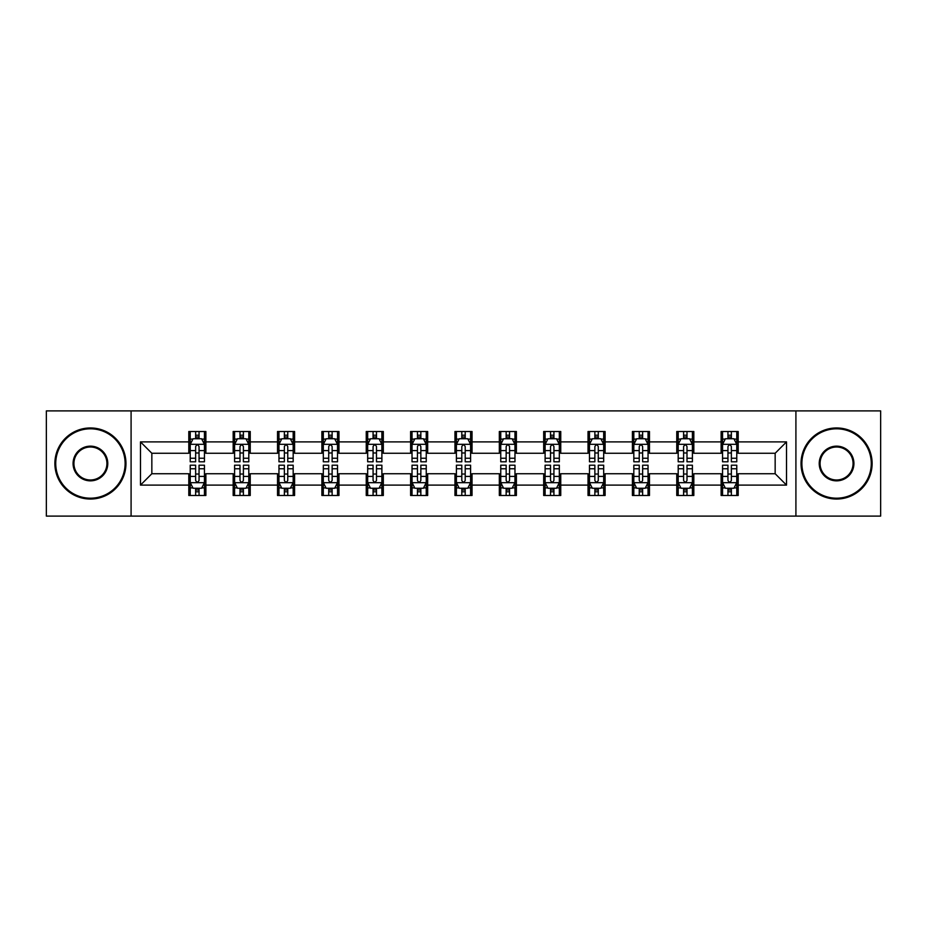 <?xml version="1.0" encoding="UTF-8"?>
<svg xmlns="http://www.w3.org/2000/svg" width="927" height="927" viewBox="0 0 927 927"><rect width="100%" height="100%" fill="white"/><g stroke="black" fill="none" stroke-linecap="round" stroke-linejoin="round"><path stroke-width="1.39" d="M795.911 516.107L880.65 516.107L880.65 410.893L795.911 410.893L795.911 516.107L131.089 516.107L131.089 410.893L46.35 410.893L46.35 516.107L131.089 516.107M795.911 410.893L131.089 410.893M738.193 441.889L738.193 431.507L721.125 431.507L721.125 441.889L693.825 441.889L693.825 431.507L676.768 431.507L676.768 441.889L649.468 441.889L649.468 431.507L632.411 431.507L632.411 441.889L605.111 441.889L605.111 431.507L588.042 431.507L588.042 441.889L560.754 441.889L560.754 431.507L543.685 431.507L543.685 441.889L516.385 441.889L516.385 431.507L499.329 431.507L499.329 441.889L472.028 441.889L472.028 431.507L454.972 431.507L454.972 441.889L427.671 441.889L427.671 431.507L410.615 431.507L410.615 441.889L383.315 441.889L383.315 431.507L366.246 431.507L366.246 441.889L338.958 441.889L338.958 431.507L321.889 431.507L321.889 441.889L294.589 441.889L294.589 431.507L277.532 431.507L277.532 441.889L250.232 441.889L250.232 431.507L233.175 431.507L233.175 441.889L205.875 441.889L205.875 431.507L188.807 431.507L188.807 441.889L140.475 441.889L140.475 485.111L151.843 473.732L188.807 473.732L188.807 495.493L205.875 495.493L205.875 473.732L233.175 473.732L233.175 495.493L250.232 495.493L250.232 473.732L277.532 473.732L277.532 495.493L294.589 495.493L294.589 473.732L321.889 473.732L321.889 495.493L338.958 495.493L338.958 473.732L366.246 473.732L366.246 495.493L383.315 495.493L383.315 473.732L410.615 473.732L410.615 495.493L427.671 495.493L427.671 473.732L454.972 473.732L454.972 495.493L472.028 495.493L472.028 473.732L499.329 473.732L499.329 495.493L516.385 495.493L516.385 473.732L543.685 473.732L543.685 495.493L560.754 495.493L560.754 473.732L588.042 473.732L588.042 495.493L605.111 495.493L605.111 473.732L632.411 473.732L632.411 495.493L649.468 495.493L649.468 473.732L676.768 473.732L676.768 495.493L693.825 495.493L693.825 473.732L721.125 473.732L721.125 495.493L738.193 495.493L738.193 473.732L775.157 473.732L775.157 453.268L738.193 453.268L738.193 441.889L786.525 441.889L786.525 485.111L738.193 485.111M721.125 485.111L693.825 485.111M676.768 485.111L649.468 485.111M632.411 485.111L605.111 485.111M588.042 485.111L560.754 485.111M543.685 485.111L516.385 485.111M499.329 485.111L472.028 485.111M454.972 485.111L427.671 485.111M410.615 485.111L383.315 485.111M366.246 485.111L338.958 485.111M321.889 485.111L294.589 485.111M277.532 485.111L250.232 485.111M233.175 485.111L205.875 485.111M188.807 485.111L140.475 485.111M721.125 441.889L721.125 453.268L693.825 453.268L693.825 441.889M676.768 441.889L676.768 453.268L649.468 453.268L649.468 441.889M632.411 441.889L632.411 453.268L605.111 453.268L605.111 441.889M588.042 441.889L588.042 453.268L560.754 453.268L560.754 441.889M543.685 441.889L543.685 453.268L516.385 453.268L516.385 441.889M499.329 441.889L499.329 453.268L472.028 453.268L472.028 441.889M454.972 441.889L454.972 453.268L427.671 453.268L427.671 441.889M410.615 441.889L410.615 453.268L383.315 453.268L383.315 441.889M366.246 441.889L366.246 453.268L338.958 453.268L338.958 441.889M321.889 441.889L321.889 453.268L294.589 453.268L294.589 441.889M277.532 441.889L277.532 453.268L250.232 453.268L250.232 441.889M233.175 441.889L233.175 453.268L205.875 453.268L205.875 441.889M188.807 441.889L188.807 453.268L151.843 453.268L140.475 441.889M151.843 453.268L151.843 473.732M786.525 485.111L775.157 473.732M775.157 453.268L786.525 441.889M188.807 438.622L190.232 438.622M195.632 438.622L199.05 438.622M204.45 438.622L205.875 438.622M188.807 452.979L190.232 452.979M195.632 452.979L199.05 452.979M204.45 452.979L205.875 452.979M188.807 474.021L190.232 474.021M195.632 474.021L199.05 474.021M204.45 474.021L205.875 474.021M188.807 488.378L190.232 488.378M195.632 488.378L199.05 488.378M204.45 488.378L205.875 488.378M233.175 474.021L234.589 474.021M240 474.021L243.407 474.021M248.807 474.021L250.232 474.021M233.175 488.378L234.589 488.378M240 488.378L243.407 488.378M248.807 488.378L250.232 488.378M233.175 438.622L234.589 438.622M240 438.622L243.407 438.622M248.807 438.622L250.232 438.622M233.175 452.979L234.589 452.979M240 452.979L243.407 452.979M248.807 452.979L250.232 452.979M277.532 474.021L278.957 474.021M284.357 474.021L287.764 474.021M293.175 474.021L294.589 474.021M277.532 488.378L278.957 488.378M284.357 488.378L287.764 488.378M293.175 488.378L294.589 488.378M277.532 438.622L278.957 438.622M284.357 438.622L287.764 438.622M293.175 438.622L294.589 438.622M277.532 452.979L278.957 452.979M284.357 452.979L287.764 452.979M293.175 452.979L294.589 452.979M321.889 474.021L323.314 474.021M328.714 474.021L332.133 474.021M337.532 474.021L338.958 474.021M321.889 488.378L323.314 488.378M328.714 488.378L332.133 488.378M337.532 488.378L338.958 488.378M321.889 438.622L323.314 438.622M328.714 438.622L332.133 438.622M337.532 438.622L338.958 438.622M321.889 452.979L323.314 452.979M328.714 452.979L332.133 452.979M337.532 452.979L338.958 452.979M366.246 474.021L367.671 474.021M373.071 474.021L376.489 474.021M381.889 474.021L383.315 474.021M366.246 488.378L367.671 488.378M373.071 488.378L376.489 488.378M381.889 488.378L383.315 488.378M366.246 438.622L367.671 438.622M373.071 438.622L376.489 438.622M381.889 438.622L383.315 438.622M366.246 452.979L367.671 452.979M373.071 452.979L376.489 452.979M381.889 452.979L383.315 452.979M410.615 474.021L412.028 474.021M417.44 474.021L420.846 474.021M426.246 474.021L427.671 474.021M410.615 488.378L412.028 488.378M417.44 488.378L420.846 488.378M426.246 488.378L427.671 488.378M410.615 438.622L412.028 438.622M417.44 438.622L420.846 438.622M426.246 438.622L427.671 438.622M410.615 452.979L412.028 452.979M417.44 452.979L420.846 452.979M426.246 452.979L427.671 452.979M454.972 474.021L456.397 474.021M461.797 474.021L465.203 474.021M470.603 474.021L472.028 474.021M454.972 488.378L456.397 488.378M461.797 488.378L465.203 488.378M470.603 488.378L472.028 488.378M454.972 438.622L456.397 438.622M461.797 438.622L465.203 438.622M470.603 438.622L472.028 438.622M454.972 452.979L456.397 452.979M461.797 452.979L465.203 452.979M470.603 452.979L472.028 452.979M499.329 474.021L500.754 474.021M506.154 474.021L509.56 474.021M514.972 474.021L516.385 474.021M499.329 488.378L500.754 488.378M506.154 488.378L509.56 488.378M514.972 488.378L516.385 488.378M499.329 438.622L500.754 438.622M506.154 438.622L509.56 438.622M514.972 438.622L516.385 438.622M499.329 452.979L500.754 452.979M506.154 452.979L509.56 452.979M514.972 452.979L516.385 452.979M543.685 474.021L545.111 474.021M550.511 474.021L553.929 474.021M559.329 474.021L560.754 474.021M543.685 488.378L545.111 488.378M550.511 488.378L553.929 488.378M559.329 488.378L560.754 488.378M543.685 438.622L545.111 438.622M550.511 438.622L553.929 438.622M559.329 438.622L560.754 438.622M543.685 452.979L545.111 452.979M550.511 452.979L553.929 452.979M559.329 452.979L560.754 452.979M588.042 474.021L589.468 474.021M594.867 474.021L598.286 474.021M603.686 474.021L605.111 474.021M588.042 488.378L589.468 488.378M594.867 488.378L598.286 488.378M603.686 488.378L605.111 488.378M588.042 438.622L589.468 438.622M594.867 438.622L598.286 438.622M603.686 438.622L605.111 438.622M588.042 452.979L589.468 452.979M594.867 452.979L598.286 452.979M603.686 452.979L605.111 452.979M632.411 474.021L633.825 474.021M639.236 474.021L642.643 474.021M648.043 474.021L649.468 474.021M632.411 488.378L633.825 488.378M639.236 488.378L642.643 488.378M648.043 488.378L649.468 488.378M632.411 438.622L633.825 438.622M639.236 438.622L642.643 438.622M648.043 438.622L649.468 438.622M632.411 452.979L633.825 452.979M639.236 452.979L642.643 452.979M648.043 452.979L649.468 452.979M676.768 474.021L678.193 474.021M683.593 474.021L687 474.021M692.411 474.021L693.825 474.021M676.768 488.378L678.193 488.378M683.593 488.378L687 488.378M692.411 488.378L693.825 488.378M676.768 438.622L678.193 438.622M683.593 438.622L687 438.622M692.411 438.622L693.825 438.622M676.768 452.979L678.193 452.979M683.593 452.979L687 452.979M692.411 452.979L693.825 452.979M721.125 474.021L722.55 474.021M727.95 474.021L731.368 474.021M736.768 474.021L738.193 474.021M721.125 488.378L722.55 488.378M727.95 488.378L731.368 488.378M736.768 488.378L738.193 488.378M721.125 438.622L722.55 438.622M727.95 438.622L731.368 438.622M736.768 438.622L738.193 438.622M721.125 452.979L722.55 452.979M727.95 452.979L731.368 452.979M736.768 452.979L738.193 452.979M199.05 435.203L195.632 435.203M204.45 458.228L199.05 458.228L199.05 461.797L204.45 461.797L204.45 444.45L201.611 438.761L193.083 438.761L190.232 444.45L190.232 461.797L195.632 461.797L195.632 458.228L190.232 458.228M190.232 444.45L190.232 431.507M204.45 444.45L204.45 431.507M195.632 438.761L195.632 431.507M199.05 431.507L199.05 438.761M199.05 458.228L199.05 446.582C197.915 444.392 196.779 444.392 195.632 446.582L195.632 458.228M195.632 491.797L199.05 491.797M190.232 468.772L195.632 468.772L195.632 465.203L190.232 465.203L190.232 482.55L193.083 488.239L201.611 488.239L204.45 482.55L204.45 465.203L199.05 465.203L199.05 468.772L204.45 468.772M204.45 482.55L204.45 495.493M190.232 482.55L190.232 495.493M199.05 488.239L199.05 495.493M195.632 495.493L195.632 488.239M195.632 468.772L195.632 480.418C196.767 482.608 197.915 482.608 199.05 480.418L199.05 468.772M90.429 428.807A34.693 34.693 0 0 0 55.736 463.5A34.693 34.693 0 0 0 90.429 498.193A34.693 34.693 0 0 0 125.122 463.5A34.693 34.693 0 0 0 90.429 428.807M90.429 499.039A35.539 35.539 0 0 1 54.878 463.5A35.539 35.539 0 0 1 90.429 427.961A35.539 35.539 0 0 1 125.968 463.5A35.539 35.539 0 0 1 90.429 499.039M90.429 446.154A17.346 17.346 0 0 1 107.775 463.5A17.346 17.346 0 0 1 90.429 480.846A17.346 17.346 0 0 1 73.082 463.5A17.346 17.346 0 0 1 90.429 446.154M90.429 479.989A16.489 16.489 0 0 0 106.918 463.5A16.489 16.489 0 0 0 90.429 447.011A16.489 16.489 0 0 0 73.928 463.5A16.489 16.489 0 0 0 90.429 479.989M836.571 428.807A34.693 34.693 0 0 0 801.878 463.5A34.693 34.693 0 0 0 836.571 498.193A34.693 34.693 0 0 0 871.264 463.5A34.693 34.693 0 0 0 836.571 428.807M836.571 499.039A35.539 35.539 0 0 1 801.032 463.5A35.539 35.539 0 0 1 836.571 427.961A35.539 35.539 0 0 1 872.122 463.5A35.539 35.539 0 0 1 836.571 499.039M836.571 446.154A17.346 17.346 0 0 1 853.918 463.5A17.346 17.346 0 0 1 836.571 480.846A17.346 17.346 0 0 1 819.225 463.5A17.346 17.346 0 0 1 836.571 446.154M836.571 479.989A16.489 16.489 0 0 0 853.072 463.5A16.489 16.489 0 0 0 836.571 447.011A16.489 16.489 0 0 0 820.082 463.5A16.489 16.489 0 0 0 836.571 479.989M243.407 435.203L240 435.203M248.807 458.228L243.407 458.228L243.407 461.797L248.807 461.797L248.807 444.45L245.968 438.761L237.439 438.761L234.589 444.45L234.589 461.797L240 461.797L240 458.228L234.589 458.228M234.589 444.45L234.589 431.507M248.807 444.45L248.807 431.507M240 438.761L240 431.507M243.407 431.507L243.407 438.761M243.407 458.228L243.407 446.582C242.271 444.392 241.136 444.392 240 446.582L240 458.228M287.764 435.203L284.357 435.203M293.175 458.228L287.764 458.228L287.764 461.797L293.175 461.797L293.175 444.45L290.325 438.761L281.796 438.761L278.957 444.45L278.957 461.797L284.357 461.797L284.357 458.228L278.957 458.228M278.957 444.45L278.957 431.507M293.175 444.45L293.175 431.507M284.357 438.761L284.357 431.507M287.764 431.507L287.764 438.761M287.764 458.228L287.764 446.582C286.628 444.392 285.493 444.392 284.357 446.582L284.357 458.228M240 491.797L243.407 491.797M234.589 468.772L240 468.772L240 465.203L234.589 465.203L234.589 482.55L237.439 488.239L245.968 488.239L248.807 482.55L248.807 465.203L243.407 465.203L243.407 468.772L248.807 468.772M248.807 482.55L248.807 495.493M234.589 482.55L234.589 495.493M243.407 488.239L243.407 495.493M240 495.493L240 488.239M240 468.772L240 480.418C241.136 482.608 242.271 482.608 243.407 480.418L243.407 468.772M284.357 491.797L287.764 491.797M278.957 468.772L284.357 468.772L284.357 465.203L278.957 465.203L278.957 482.55L281.796 488.239L290.325 488.239L293.175 482.55L293.175 465.203L287.764 465.203L287.764 468.772L293.175 468.772M293.175 482.55L293.175 495.493M278.957 482.55L278.957 495.493M287.764 488.239L287.764 495.493M284.357 495.493L284.357 488.239M284.357 468.772L284.357 480.418C285.493 482.608 286.628 482.608 287.764 480.418L287.764 468.772M332.133 435.203L328.714 435.203M337.532 458.228L332.133 458.228L332.133 461.797L337.532 461.797L337.532 444.45L334.682 438.761L326.153 438.761L323.314 444.45L323.314 461.797L328.714 461.797L328.714 458.228L323.314 458.228M323.314 444.45L323.314 431.507M337.532 444.45L337.532 431.507M328.714 438.761L328.714 431.507M332.133 431.507L332.133 438.761M332.133 458.228L332.133 446.582C330.997 444.392 329.85 444.392 328.714 446.582L328.714 458.228M376.489 435.203L373.071 435.203M381.889 458.228L376.489 458.228L376.489 461.797L381.889 461.797L381.889 444.45L379.05 438.761L370.51 438.761L367.671 444.45L367.671 461.797L373.071 461.797L373.071 458.228L367.671 458.228M367.671 444.45L367.671 431.507M381.889 444.45L381.889 431.507M373.071 438.761L373.071 431.507M376.489 431.507L376.489 438.761M376.489 458.228L376.489 446.582C375.354 444.392 374.218 444.392 373.071 446.582L373.071 458.228M420.846 435.203L417.44 435.203M426.246 458.228L420.846 458.228L420.846 461.797L426.246 461.797L426.246 444.45L423.407 438.761L414.879 438.761L412.028 444.45L412.028 461.797L417.44 461.797L417.44 458.228L412.028 458.228M412.028 444.45L412.028 431.507M426.246 444.45L426.246 431.507M417.44 438.761L417.44 431.507M420.846 431.507L420.846 438.761M420.846 458.228L420.846 446.582C419.711 444.392 418.575 444.392 417.44 446.582L417.44 458.228M328.714 491.797L332.133 491.797M323.314 468.772L328.714 468.772L328.714 465.203L323.314 465.203L323.314 482.55L326.153 488.239L334.682 488.239L337.532 482.55L337.532 465.203L332.133 465.203L332.133 468.772L337.532 468.772M337.532 482.55L337.532 495.493M323.314 482.55L323.314 495.493M332.133 488.239L332.133 495.493M328.714 495.493L328.714 488.239M328.714 468.772L328.714 480.418C329.85 482.608 330.985 482.608 332.133 480.418L332.133 468.772M373.071 491.797L376.489 491.797M367.671 468.772L373.071 468.772L373.071 465.203L367.671 465.203L367.671 482.55L370.51 488.239L379.05 488.239L381.889 482.55L381.889 465.203L376.489 465.203L376.489 468.772L381.889 468.772M381.889 482.55L381.889 495.493M367.671 482.55L367.671 495.493M376.489 488.239L376.489 495.493M373.071 495.493L373.071 488.239M373.071 468.772L373.071 480.418C374.207 482.608 375.354 482.608 376.489 480.418L376.489 468.772M417.44 491.797L420.846 491.797M412.028 468.772L417.44 468.772L417.44 465.203L412.028 465.203L412.028 482.55L414.879 488.239L423.407 488.239L426.246 482.55L426.246 465.203L420.846 465.203L420.846 468.772L426.246 468.772M426.246 482.55L426.246 495.493M412.028 482.55L412.028 495.493M420.846 488.239L420.846 495.493M417.44 495.493L417.44 488.239M417.44 468.772L417.44 480.418C418.575 482.608 419.711 482.608 420.846 480.418L420.846 468.772M461.797 491.797L465.203 491.797M456.397 468.772L461.797 468.772L461.797 465.203L456.397 465.203L456.397 482.55L459.236 488.239L467.764 488.239L470.603 482.55L470.603 465.203L465.203 465.203L465.203 468.772L470.603 468.772M470.603 482.55L470.603 495.493M456.397 482.55L456.397 495.493M465.203 488.239L465.203 495.493M461.797 495.493L461.797 488.239M461.797 468.772L461.797 480.418C462.932 482.608 464.068 482.608 465.203 480.418L465.203 468.772M506.154 491.797L509.56 491.797M500.754 468.772L506.154 468.772L506.154 465.203L500.754 465.203L500.754 482.55L503.593 488.239L512.121 488.239L514.972 482.55L514.972 465.203L509.56 465.203L509.56 468.772L514.972 468.772M514.972 482.55L514.972 495.493M500.754 482.55L500.754 495.493M509.56 488.239L509.56 495.493M506.154 495.493L506.154 488.239M506.154 468.772L506.154 480.418C507.289 482.608 508.425 482.608 509.56 480.418L509.56 468.772M550.511 491.797L553.929 491.797M545.111 468.772L550.511 468.772L550.511 465.203L545.111 465.203L545.111 482.55L547.95 488.239L556.49 488.239L559.329 482.55L559.329 465.203L553.929 465.203L553.929 468.772L559.329 468.772M559.329 482.55L559.329 495.493M545.111 482.55L545.111 495.493M553.929 488.239L553.929 495.493M550.511 495.493L550.511 488.239M550.511 468.772L550.511 480.418C551.646 482.608 552.782 482.608 553.929 480.418L553.929 468.772M594.867 491.797L598.286 491.797M589.468 468.772L594.867 468.772L594.867 465.203L589.468 465.203L589.468 482.55L592.318 488.239L600.847 488.239L603.686 482.55L603.686 465.203L598.286 465.203L598.286 468.772L603.686 468.772M603.686 482.55L603.686 495.493M589.468 482.55L589.468 495.493M598.286 488.239L598.286 495.493M594.867 495.493L594.867 488.239M594.867 468.772L594.867 480.418C596.003 482.608 597.15 482.608 598.286 480.418L598.286 468.772M639.236 491.797L642.643 491.797M633.825 468.772L639.236 468.772L639.236 465.203L633.825 465.203L633.825 482.55L636.675 488.239L645.204 488.239L648.043 482.55L648.043 465.203L642.643 465.203L642.643 468.772L648.043 468.772M648.043 482.55L648.043 495.493M633.825 482.55L633.825 495.493M642.643 488.239L642.643 495.493M639.236 495.493L639.236 488.239M639.236 468.772L639.236 480.418C640.372 482.608 641.507 482.608 642.643 480.418L642.643 468.772M683.593 491.797L687 491.797M678.193 468.772L683.593 468.772L683.593 465.203L678.193 465.203L678.193 482.55L681.032 488.239L689.561 488.239L692.411 482.55L692.411 465.203L687 465.203L687 468.772L692.411 468.772M692.411 482.55L692.411 495.493M678.193 482.55L678.193 495.493M687 488.239L687 495.493M683.593 495.493L683.593 488.239M683.593 468.772L683.593 480.418C684.729 482.608 685.864 482.608 687 480.418L687 468.772M465.203 435.203L461.797 435.203M470.603 458.228L465.203 458.228L465.203 461.797L470.603 461.797L470.603 444.45L467.764 438.761L459.236 438.761L456.397 444.45L456.397 461.797L461.797 461.797L461.797 458.228L456.397 458.228M456.397 444.45L456.397 431.507M470.603 444.45L470.603 431.507M461.797 438.761L461.797 431.507M465.203 431.507L465.203 438.761M465.203 458.228L465.203 446.582C464.068 444.392 462.932 444.392 461.797 446.582L461.797 458.228M509.56 435.203L506.154 435.203M514.972 458.228L509.56 458.228L509.56 461.797L514.972 461.797L514.972 444.45L512.121 438.761L503.593 438.761L500.754 444.45L500.754 461.797L506.154 461.797L506.154 458.228L500.754 458.228M500.754 444.45L500.754 431.507M514.972 444.45L514.972 431.507M506.154 438.761L506.154 431.507M509.56 431.507L509.56 438.761M509.56 458.228L509.56 446.582C508.425 444.392 507.289 444.392 506.154 446.582L506.154 458.228M553.929 435.203L550.511 435.203M559.329 458.228L553.929 458.228L553.929 461.797L559.329 461.797L559.329 444.45L556.49 438.761L547.95 438.761L545.111 444.45L545.111 461.797L550.511 461.797L550.511 458.228L545.111 458.228M545.111 444.45L545.111 431.507M559.329 444.45L559.329 431.507M550.511 438.761L550.511 431.507M553.929 431.507L553.929 438.761M553.929 458.228L553.929 446.582C552.793 444.392 551.646 444.392 550.511 446.582L550.511 458.228M598.286 435.203L594.867 435.203M603.686 458.228L598.286 458.228L598.286 461.797L603.686 461.797L603.686 444.45L600.847 438.761L592.318 438.761L589.468 444.45L589.468 461.797L594.867 461.797L594.867 458.228L589.468 458.228M589.468 444.45L589.468 431.507M603.686 444.45L603.686 431.507M594.867 438.761L594.867 431.507M598.286 431.507L598.286 438.761M598.286 458.228L598.286 446.582C597.15 444.392 596.015 444.392 594.867 446.582L594.867 458.228M642.643 435.203L639.236 435.203M648.043 458.228L642.643 458.228L642.643 461.797L648.043 461.797L648.043 444.45L645.204 438.761L636.675 438.761L633.825 444.45L633.825 461.797L639.236 461.797L639.236 458.228L633.825 458.228M633.825 444.45L633.825 431.507M648.043 444.45L648.043 431.507M639.236 438.761L639.236 431.507M642.643 431.507L642.643 438.761M642.643 458.228L642.643 446.582C641.507 444.392 640.372 444.392 639.236 446.582L639.236 458.228M687 435.203L683.593 435.203M692.411 458.228L687 458.228L687 461.797L692.411 461.797L692.411 444.45L689.561 438.761L681.032 438.761L678.193 444.45L678.193 461.797L683.593 461.797L683.593 458.228L678.193 458.228M678.193 444.45L678.193 431.507M692.411 444.45L692.411 431.507M683.593 438.761L683.593 431.507M687 431.507L687 438.761M687 458.228L687 446.582C685.864 444.392 684.729 444.392 683.593 446.582L683.593 458.228M731.368 435.203L727.95 435.203M736.768 458.228L731.368 458.228L731.368 461.797L736.768 461.797L736.768 444.45L733.917 438.761L725.389 438.761L722.55 444.45L722.55 461.797L727.95 461.797L727.95 458.228L722.55 458.228M722.55 444.45L722.55 431.507M736.768 444.45L736.768 431.507M727.95 438.761L727.95 431.507M731.368 431.507L731.368 438.761M731.368 458.228L731.368 446.582C730.233 444.392 729.086 444.392 727.95 446.582L727.95 458.228M727.95 491.797L731.368 491.797M722.55 468.772L727.95 468.772L727.95 465.203L722.55 465.203L722.55 482.55L725.389 488.239L733.917 488.239L736.768 482.55L736.768 465.203L731.368 465.203L731.368 468.772L736.768 468.772M736.768 482.55L736.768 495.493M722.55 482.55L722.55 495.493M731.368 488.239L731.368 495.493M727.95 495.493L727.95 488.239M727.95 468.772L727.95 480.418C729.086 482.608 730.221 482.608 731.368 480.418L731.368 468.772M204.38 444.311L190.302 444.311M190.232 439.097L192.909 439.097M201.773 439.097L204.45 439.097M195.632 450.603L190.232 450.603M204.45 450.603L199.05 450.603M199.05 437.011L195.632 437.011M190.302 482.689L204.38 482.689M204.45 487.903L201.773 487.903M192.909 487.903L190.232 487.903M199.05 476.397L204.45 476.397M190.232 476.397L195.632 476.397M195.632 489.989L199.05 489.989M248.737 444.311L234.67 444.311M234.589 439.097L237.266 439.097M246.142 439.097L248.807 439.097M240 450.603L234.589 450.603M248.807 450.603L243.407 450.603M243.407 437.011L240 437.011M293.094 444.311L279.027 444.311M278.957 439.097L281.623 439.097M290.499 439.097L293.175 439.097M284.357 450.603L278.957 450.603M293.175 450.603L287.764 450.603M287.764 437.011L284.357 437.011M234.67 482.689L248.737 482.689M248.807 487.903L246.142 487.903M237.266 487.903L234.589 487.903M243.407 476.397L248.807 476.397M234.589 476.397L240 476.397M240 489.989L243.407 489.989M279.027 482.689L293.094 482.689M293.175 487.903L290.499 487.903M281.623 487.903L278.957 487.903M287.764 476.397L293.175 476.397M278.957 476.397L284.357 476.397M284.357 489.989L287.764 489.989M337.463 444.311L323.384 444.311M323.314 439.097L325.991 439.097M334.856 439.097L337.532 439.097M328.714 450.603L323.314 450.603M337.532 450.603L332.133 450.603M332.133 437.011L328.714 437.011M381.82 444.311L367.741 444.311M367.671 439.097L370.348 439.097M379.213 439.097L381.889 439.097M373.071 450.603L367.671 450.603M381.889 450.603L376.489 450.603M376.489 437.011L373.071 437.011M426.177 444.311L412.098 444.311M412.028 439.097L414.705 439.097M423.581 439.097L426.246 439.097M417.44 450.603L412.028 450.603M426.246 450.603L420.846 450.603M420.846 437.011L417.44 437.011M323.384 482.689L337.463 482.689M337.532 487.903L334.856 487.903M325.991 487.903L323.314 487.903M332.133 476.397L337.532 476.397M323.314 476.397L328.714 476.397M328.714 489.989L332.133 489.989M367.741 482.689L381.82 482.689M381.889 487.903L379.213 487.903M370.348 487.903L367.671 487.903M376.489 476.397L381.889 476.397M367.671 476.397L373.071 476.397M373.071 489.989L376.489 489.989M412.098 482.689L426.177 482.689M426.246 487.903L423.581 487.903M414.705 487.903L412.028 487.903M420.846 476.397L426.246 476.397M412.028 476.397L417.44 476.397M417.44 489.989L420.846 489.989M456.466 482.689L470.534 482.689M470.603 487.903L467.938 487.903M459.062 487.903L456.397 487.903M465.203 476.397L470.603 476.397M456.397 476.397L461.797 476.397M461.797 489.989L465.203 489.989M500.823 482.689L514.902 482.689M514.972 487.903L512.295 487.903M503.419 487.903L500.754 487.903M509.56 476.397L514.972 476.397M500.754 476.397L506.154 476.397M506.154 489.989L509.56 489.989M545.18 482.689L559.259 482.689M559.329 487.903L556.652 487.903M547.787 487.903L545.111 487.903M553.929 476.397L559.329 476.397M545.111 476.397L550.511 476.397M550.511 489.989L553.929 489.989M589.537 482.689L603.616 482.689M603.686 487.903L601.009 487.903M592.144 487.903L589.468 487.903M598.286 476.397L603.686 476.397M589.468 476.397L594.867 476.397M594.867 489.989L598.286 489.989M633.906 482.689L647.973 482.689M648.043 487.903L645.377 487.903M636.501 487.903L633.825 487.903M642.643 476.397L648.043 476.397M633.825 476.397L639.236 476.397M639.236 489.989L642.643 489.989M678.263 482.689L692.33 482.689M692.411 487.903L689.734 487.903M680.858 487.903L678.193 487.903M687 476.397L692.411 476.397M678.193 476.397L683.593 476.397M683.593 489.989L687 489.989M470.534 444.311L456.466 444.311M456.397 439.097L459.062 439.097M467.938 439.097L470.603 439.097M461.797 450.603L456.397 450.603M470.603 450.603L465.203 450.603M465.203 437.011L461.797 437.011M514.902 444.311L500.823 444.311M500.754 439.097L503.419 439.097M512.295 439.097L514.972 439.097M506.154 450.603L500.754 450.603M514.972 450.603L509.56 450.603M509.56 437.011L506.154 437.011M559.259 444.311L545.18 444.311M545.111 439.097L547.787 439.097M556.652 439.097L559.329 439.097M550.511 450.603L545.111 450.603M559.329 450.603L553.929 450.603M553.929 437.011L550.511 437.011M603.616 444.311L589.537 444.311M589.468 439.097L592.144 439.097M601.009 439.097L603.686 439.097M594.867 450.603L589.468 450.603M603.686 450.603L598.286 450.603M598.286 437.011L594.867 437.011M647.973 444.311L633.906 444.311M633.825 439.097L636.501 439.097M645.377 439.097L648.043 439.097M639.236 450.603L633.825 450.603M648.043 450.603L642.643 450.603M642.643 437.011L639.236 437.011M692.33 444.311L678.263 444.311M678.193 439.097L680.858 439.097M689.734 439.097L692.411 439.097M683.593 450.603L678.193 450.603M692.411 450.603L687 450.603M687 437.011L683.593 437.011M736.698 444.311L722.62 444.311M722.55 439.097L725.227 439.097M734.091 439.097L736.768 439.097M727.95 450.603L722.55 450.603M736.768 450.603L731.368 450.603M731.368 437.011L727.95 437.011M722.62 482.689L736.698 482.689M736.768 487.903L734.091 487.903M725.227 487.903L722.55 487.903M731.368 476.397L736.768 476.397M722.55 476.397L727.95 476.397M727.95 489.989L731.368 489.989"/></g></svg>
